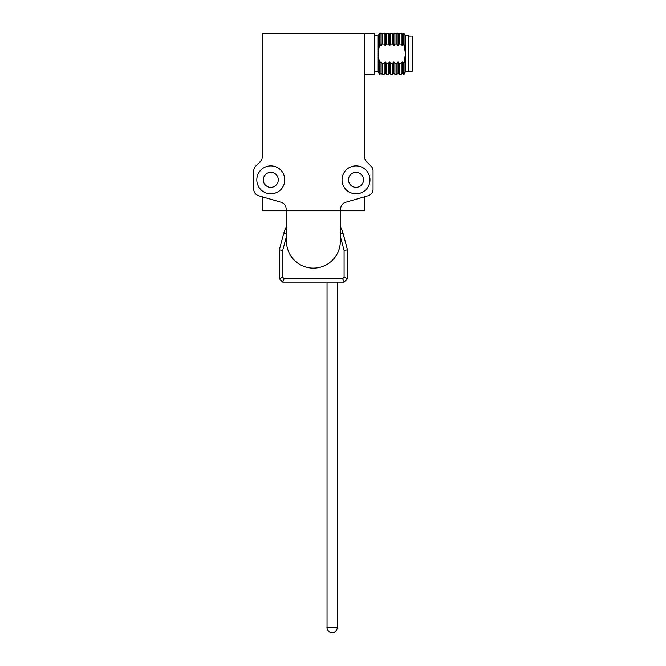 <?xml version="1.0" encoding="UTF-8"?>
<svg xmlns="http://www.w3.org/2000/svg" width="666" height="666" viewBox="0 0 666 666"><rect width="100%" height="100%" fill="white"/><g stroke="black" fill="none" stroke-linecap="round" stroke-linejoin="round"><path stroke-width="1" d="M286.13 210.539L286.13 208.841A6.818 6.818 0 0 0 281.21 202.298L258.674 195.771A6.818 6.818 0 0 1 253.754 189.227L253.754 170.929A6.818 6.818 0 0 1 255.752 166.109L260.281 161.58A6.818 6.818 0 0 0 262.279 156.76L262.279 33.3L364.527 33.3L364.527 156.76A6.818 6.818 0 0 0 366.525 161.58L371.054 166.109A6.818 6.818 0 0 1 373.052 170.929L373.052 189.227A6.818 6.818 0 0 1 368.132 195.771L345.587 202.298A6.818 6.818 0 0 0 340.667 208.841L340.667 210.539L262.279 210.539L262.279 196.811M364.527 196.811L364.527 210.539L340.667 210.539M270.796 193.839A13.978 13.978 0 0 1 258.691 172.877A13.978 13.978 0 0 1 282.9 172.877A13.978 13.978 0 0 1 270.796 193.839M356.01 165.884A13.978 13.978 0 0 1 368.107 186.846A13.978 13.978 0 0 1 343.906 186.846A13.978 13.978 0 0 1 356.01 165.884M270.796 187.362A7.501 7.501 0 0 1 264.302 176.115A7.501 7.501 0 0 1 277.289 176.115A7.501 7.501 0 0 1 270.796 187.362M356.01 172.361A7.501 7.501 0 0 1 362.504 183.608A7.501 7.501 0 0 1 349.517 183.608A7.501 7.501 0 0 1 356.01 172.361M364.527 74.201L374.75 74.201L374.75 33.3L364.527 33.3M374.75 71.811L378.163 71.811L378.163 35.689L379.537 33.3L379.895 44.164L381.019 45.721L382.142 44.164L384.157 44.164L385.281 45.721L386.405 44.164L388.411 44.164L389.543 45.721L390.667 44.164L392.674 44.164L393.797 45.721L394.921 44.164L396.936 44.164L398.06 45.721L399.184 44.164L401.198 44.164L402.322 45.721L404.054 44.164L405.428 53.755L404.054 44.164L404.054 33.3L405.428 35.689L408.841 35.689L408.841 71.811L405.428 71.811L405.428 53.755L404.054 63.337L402.322 61.78L401.198 63.337L399.184 63.337L398.06 61.78L396.936 63.337L394.921 63.337L393.797 61.78L392.674 63.337L390.667 63.337L389.543 61.78L388.411 63.337L386.405 63.337L385.281 61.78L384.157 63.337L382.142 63.337L381.019 61.78L379.537 63.337L378.163 53.755L379.537 44.164L379.537 33.3M378.163 71.811L379.537 74.201L379.537 63.337M379.537 74.201L379.895 63.337M405.428 53.755L405.428 35.689M404.054 63.337L404.054 74.201L405.428 71.811M381.019 45.721L381.019 33.983L379.895 33.3M379.895 74.201L381.019 73.518L381.019 61.78M402.322 45.721L402.322 33.983L403.446 33.3L403.446 44.164M403.446 63.337L403.446 74.201L404.054 74.201M382.142 44.164L382.142 33.3L384.157 33.3L384.157 44.164M381.019 73.518L382.142 74.201L382.142 63.337M402.322 61.78L402.322 73.518L403.446 74.201M382.142 74.201L384.157 74.201L384.157 63.337M402.322 33.983L401.198 33.3L401.198 44.164M408.841 71.304L412.246 71.304L412.246 36.197L408.841 36.197M401.198 63.337L401.198 74.201L402.322 73.518M385.281 45.721L385.281 33.983L384.157 33.3M384.157 74.201L385.281 73.518L385.281 61.78M398.06 45.721L398.06 33.983L399.184 33.3L399.184 44.164M399.184 63.337L399.184 74.201L401.198 74.201M386.405 44.164L386.405 33.3L388.411 33.3L388.411 44.164M385.281 73.518L386.405 74.201L386.405 63.337M398.06 61.78L398.06 73.518L399.184 74.201M386.405 74.201L388.411 74.201L388.411 63.337M398.06 33.983L396.936 33.3L396.936 44.164M396.936 63.337L396.936 74.201L398.06 73.518M389.543 45.721L389.543 33.983L388.411 33.3M388.411 74.201L389.543 73.518L389.543 61.78M393.797 45.721L393.797 33.983L394.921 33.3L394.921 44.164M394.921 63.337L394.921 74.201L396.936 74.201M390.667 44.164L390.667 33.3L392.674 33.3L392.674 44.164M389.543 73.518L390.667 74.201L390.667 63.337M393.797 61.78L393.797 73.518L394.921 74.201M390.667 74.201L392.674 74.201L392.674 63.337M344.081 277.297L347.486 278.704L347.486 249.9L344.081 250.341L344.081 277.297L342.665 278.704L284.141 278.704L282.725 277.297L282.725 250.341L279.32 249.9L279.32 278.704L282.725 277.297M344.081 250.341L340.326 236.355M286.472 236.355L282.725 250.341M284.141 278.704L282.725 282.118L344.081 282.118L342.665 278.704M285.964 227.497A30.678 30.678 0 0 1 286.472 226.515A30.678 30.678 0 0 0 283.774 233.275L279.32 249.9M347.486 249.9L343.032 233.275A30.678 30.678 0 0 0 340.326 226.515A30.678 30.678 0 0 1 340.842 227.497M344.081 282.118L347.486 278.704M279.32 278.704L282.725 282.118M340.326 241.217A26.923 26.923 0 0 1 313.403 268.14A26.923 26.923 0 0 1 286.472 241.217L286.472 210.539L340.326 210.539L340.326 241.217M286.472 233.999L283.774 233.275M340.326 233.999L343.032 233.275M327.039 627.588L337.262 627.588L337.204 628.329C336.322 631.31 334.632 632.767 332.143 632.7C328.23 633.249 326.423 627.214 327.039 627.588L327.039 282.118M374.75 35.689L378.163 35.689M403.446 33.3L404.054 33.3M381.019 33.983L382.142 33.3M399.184 33.3L401.198 33.3M385.281 33.983L386.405 33.3M394.921 33.3L396.936 33.3M389.543 33.983L390.667 33.3M393.797 33.983L392.674 33.3M393.797 73.518L392.674 74.201M337.262 282.118L337.262 627.588"/></g></svg>
